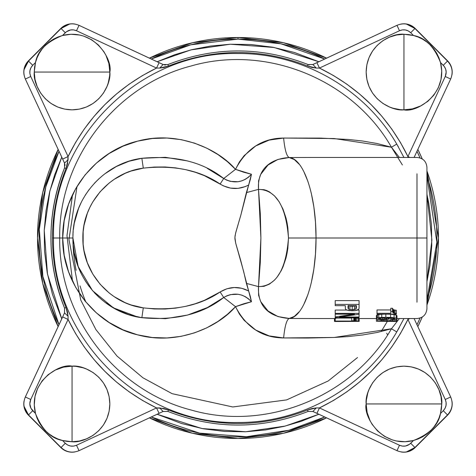 <?xml version="1.0" encoding="UTF-8"?>
<svg xmlns="http://www.w3.org/2000/svg" width="476" height="476" viewBox="0 0 476 476"><rect width="100%" height="100%" fill="white"/><g stroke="black" fill="none" stroke-linecap="round" stroke-linejoin="round"><path stroke-width="0.71" d="M440.508 413.489C438.414 425.187 429.406 434.189 413.489 440.508C381.853 448.362 363.075 416.322 366.157 403.945L441.734 403.945L440.508 413.489L443.275 410.717L440.508 413.489L438.926 418.237L436.73 422.736L433.957 426.901L430.667 430.667L426.901 433.957L422.736 436.73L418.237 438.926L413.489 440.508L410.717 443.275L414.935 447.494L447.494 414.935L443.275 410.717C446.286 407.391 446.946 403.648 445.256 399.495L450.659 396.972C453.378 403.624 452.325 409.616 447.494 414.935L443.275 410.717L445.066 408.283L446.036 405.415L446.101 402.393L445.256 399.495L450.665 396.972L414.09 318.545L450.665 396.972C453.366 403.624 452.313 409.61 447.5 414.941L414.941 447.5C409.61 452.313 403.624 453.366 396.972 450.665L399.495 445.256C403.648 446.946 407.391 446.286 410.717 443.275L414.935 447.494C409.616 452.325 403.624 453.378 396.972 450.659L399.495 445.256L319.444 407.932L316.927 413.335L396.972 450.659L312.893 411.478L316.927 413.341L319.444 407.932L399.495 445.256L402.393 446.101L405.415 446.036L409.568 444.263L413.489 440.508L404.969 441.716L396.395 440.972L392.23 439.872L384.4 436.284L377.587 431.024L372.143 424.36L370.025 420.605L367.139 412.496L366.157 403.945C364.64 392.89 375.975 366.675 403.945 366.157C431.91 366.675 443.251 392.89 441.734 403.945L366.157 403.945L366.341 400.239L367.781 392.974L369.031 389.481L372.524 382.948L377.224 377.224L382.948 372.524L389.481 369.031L396.573 366.883L403.945 366.157L411.318 366.883L418.404 369.031L424.937 372.524L430.667 377.224L435.362 382.948L438.854 389.481L441.008 396.573L441.734 403.945L441.425 408.759L440.508 413.489M62.511 440.508C50.813 438.414 41.811 429.406 35.492 413.489C27.638 381.853 59.678 363.075 72.054 366.157L72.054 441.734L62.511 440.508L65.283 443.275L62.511 440.508L57.763 438.926L53.264 436.73L49.099 433.957L45.333 430.667L42.043 426.901L39.27 422.736L37.074 418.237L35.492 413.489L32.725 410.717L28.506 414.935L61.065 447.494L65.283 443.275C68.609 446.286 72.352 446.946 76.505 445.256L79.028 450.659C72.376 453.378 66.384 452.325 61.065 447.494L65.283 443.275L67.717 445.066L70.585 446.036L73.607 446.101L76.505 445.256L156.556 407.932L142.485 400.441L129.097 391.784L116.489 382.032L104.75 371.25L93.968 359.511L84.216 346.903L75.559 333.515L68.068 319.444L62.665 316.927L25.341 396.972L30.744 399.495C29.054 403.648 29.714 407.391 32.725 410.717L28.506 414.935C23.675 409.616 22.622 403.624 25.341 396.972L30.744 399.495L68.068 319.444L30.744 399.495L29.815 403.91L30.934 408.283L35.492 413.489L34.284 404.969L35.028 396.395L37.699 388.214L42.15 380.848L48.153 374.677L55.394 370.025L63.504 367.139L72.054 366.157C83.11 364.64 109.325 375.975 109.843 403.945C109.325 431.91 83.11 443.251 72.054 441.734L72.054 366.157L75.761 366.341L83.026 367.781L86.519 369.031L93.052 372.524L98.776 377.224L103.476 382.948L106.969 389.481L109.117 396.573L109.843 403.945L109.117 411.318L106.969 418.404L103.476 424.937L98.776 430.667L93.052 435.362L86.519 438.854L79.427 441.008L72.054 441.734L67.241 441.425L62.511 440.508M35.492 62.511C37.586 50.813 46.594 41.811 62.511 35.492C94.147 27.638 112.925 59.678 109.843 72.054L34.266 72.054L35.492 62.511L32.725 65.283L35.492 62.511L37.074 57.763L39.27 53.264L42.043 49.099L45.333 45.333L49.099 42.043L53.264 39.27L57.763 37.074L62.511 35.492L65.283 32.725L61.065 28.506L28.506 61.065L32.725 65.283L28.506 61.065C23.675 66.384 22.622 72.376 25.341 79.028L30.744 76.505C29.054 72.352 29.714 68.609 32.725 65.283L30.934 67.717L29.964 70.585L29.899 73.607L30.744 76.505L25.335 79.028L62.659 159.073L68.068 156.556L30.744 76.505L68.068 156.556L75.559 142.485L84.216 129.097L93.968 116.489L104.75 104.75L116.489 93.968L129.097 84.216L142.485 75.559L156.556 68.068L159.073 62.665L79.028 25.341C72.376 22.622 66.384 23.675 61.065 28.506L65.283 32.725C68.609 29.714 72.352 29.054 76.505 30.744L79.028 25.335L76.505 30.744L156.556 68.068L159.734 68.074L163.107 64.522L159.073 62.665L156.556 68.068L76.505 30.744L73.607 29.899L70.585 29.964L66.432 31.737L62.511 35.492L71.031 34.284L79.605 35.028L83.77 36.128L91.6 39.716L98.413 44.976L103.857 51.64L105.975 55.394L108.861 63.504L109.843 72.054C111.36 83.11 100.025 109.325 72.054 109.843C44.089 109.325 32.749 83.11 34.266 72.054L109.843 72.054L109.659 75.761L108.219 83.026L106.969 86.519L103.476 93.052L98.776 98.776L93.052 103.476L86.519 106.969L79.427 109.117L72.054 109.843L64.682 109.117L57.596 106.969L51.063 103.476L45.333 98.776L40.638 93.052L37.146 86.519L34.992 79.427L34.266 72.054L34.575 67.241L35.492 62.511M413.489 35.492C425.187 37.586 434.189 46.594 440.508 62.511C448.362 94.147 416.322 112.925 403.945 109.843L403.945 34.266L413.489 35.492L410.717 32.725L413.489 35.492L418.237 37.074L422.736 39.27L426.901 42.043L430.667 45.333L433.957 49.099L436.73 53.264L438.926 57.763L440.508 62.511L443.275 65.283L447.494 61.065L414.935 28.506L410.717 32.725L414.935 28.506C409.616 23.675 403.624 22.622 396.972 25.341L399.495 30.744C403.648 29.054 407.391 29.714 410.717 32.725L408.283 30.934L405.415 29.964L402.393 29.899L399.495 30.744L396.972 25.335L316.927 62.665L319.444 68.068L399.495 30.744L319.444 68.068L333.515 75.559L346.903 84.216L359.511 93.968L371.25 104.75L382.032 116.489L391.784 129.097L400.441 142.485L407.932 156.556L409.86 157.455L407.932 156.556L407.926 157.455L407.932 156.556L445.256 76.505L450.659 79.028C453.378 72.376 452.325 66.384 447.494 61.065L443.275 65.283C446.286 68.609 446.946 72.352 445.256 76.505L407.932 156.556C388.499 117.001 358.999 87.501 319.444 68.068L316.927 62.665L312.893 64.522L316.266 68.074L319.444 68.068L316.266 68.074L307.514 66.009L308.103 64.557L312.893 64.522L396.972 25.335C403.624 22.634 409.61 23.687 414.941 28.5L447.5 61.059C452.313 66.39 453.366 72.376 450.665 79.028L445.256 76.505L446.185 72.09L445.661 69.115L444.263 66.432L440.508 62.511L441.716 71.031L440.972 79.605L438.301 87.786L433.85 95.152L427.847 101.323L420.605 105.975L412.496 108.861L403.945 109.843C392.89 111.36 366.675 100.025 366.157 72.054C366.675 44.089 392.89 32.749 403.945 34.266L403.945 109.843L400.239 109.659L392.974 108.219L389.481 106.969L382.948 103.476L377.224 98.776L372.524 93.052L369.031 86.519L366.883 79.427L366.157 72.054L366.883 64.682L369.031 57.596L372.524 51.063L377.224 45.333L382.948 40.638L389.481 37.146L396.573 34.992L403.945 34.266L408.759 34.575L413.489 35.492M326.601 58.149A200.491 200.491 0 0 0 238 37.509L238 39.115L190.763 44.809L151.273 59.024A198.885 198.885 0 0 1 238 39.115L238 37.509A200.491 200.491 0 0 0 149.399 58.149M60.803 28.459A15.91 15.91 0 0 1 74.994 24.074A15.91 15.91 0 0 0 60.803 28.459L28.459 60.803L60.803 28.459M401.006 24.074A15.91 15.91 0 0 1 415.197 28.459L447.541 60.803A15.91 15.91 0 0 1 451.926 74.994A15.91 15.91 0 0 0 447.541 60.803L415.197 28.459A15.91 15.91 0 0 0 401.006 24.074M104.595 302.022L116.358 309.483L128.919 314.713L141.86 317.706L143.294 307.865C174.091 311.125 199.7 305.824 220.126 291.966L223.714 297.482L226.879 295.786L230.396 294.626L238.042 294.263L241.856 295.15L245.443 296.732L248.686 298.952L251.453 301.742L243.783 303.753L235.507 306.669L223.714 297.482C234.037 291.883 243.284 293.305 251.453 301.742L248.645 290.979C238.958 286.046 229.45 286.373 220.126 291.966L226.885 288.771L234.246 287.51L241.683 288.266L248.645 290.979L240.683 260.336L235.709 243.224L234.9 237.357L235.626 233.091L240.856 215.051L246.389 192.607L258.504 189.377L260.902 238L258.504 286.623L258.593 295.233L260.705 301.611L268.018 310.965L277.942 316.57L289.229 318.456C303.194 317.67 316.147 282.084 316.034 238L288.48 238C285.987 206.025 275.997 189.817 258.504 189.377L258.593 180.767L260.705 174.389L268.018 165.035L277.942 159.43L289.229 157.544C303.194 158.329 316.147 193.916 316.034 238L288.48 238C285.987 269.981 275.997 286.189 258.504 286.623L260.301 262.431L260.902 238L260.301 213.569L258.504 189.377L264.031 189.692L266.762 190.561L269.44 191.887L274.539 195.928L279.126 201.723L283.006 209.131L285.975 217.901L287.052 222.691L287.843 227.683L288.48 238L287.843 248.317L287.052 253.309L285.975 258.099L283.006 266.869L281.167 270.761L276.907 277.389L274.539 280.072L269.44 284.113L264.031 286.308L258.504 286.623L246.389 283.393L243.736 271.814L235.709 243.224L234.912 238.833L235.043 235.912L235.995 231.699L240.856 215.051L248.645 185.021L245.253 186.616L237.988 188.365L230.521 188.109L223.399 185.86L204.299 175.626L195.273 172.264L185.64 169.646L175.513 167.855L165.005 166.975L154.23 167.052L143.294 168.135C174.091 164.875 199.7 170.176 220.126 184.034L223.714 178.518C234.037 184.117 243.284 182.695 251.453 174.258L248.645 185.021C238.958 189.954 229.45 189.626 220.126 184.034L223.714 178.518C202.812 161.894 175.525 155.152 141.86 158.294L143.294 168.135L131.067 171.045L125.194 173.306L114.175 179.345L109.111 183.076L100.073 191.816L92.731 202.014L89.768 207.566L87.31 213.361L83.99 225.481L83.151 231.717L83.151 244.283L83.99 250.519L87.31 262.639L92.731 273.986L100.073 284.184L109.111 292.924L114.175 296.655L125.194 302.694L131.067 304.955L143.294 307.865L154.23 308.948L165.005 309.025L175.513 308.145L185.64 306.354L195.273 303.736L204.299 300.374L220.126 291.966L223.714 297.482C202.675 314.136 175.394 320.878 141.86 317.706C103.316 312.893 72.132 276.836 72.929 238C72.132 276.836 103.316 312.893 141.86 317.706L143.294 307.865C109.51 303.64 82.181 272.04 82.872 238C82.181 203.96 109.51 172.36 143.294 168.135L141.86 158.294C103.316 163.107 72.132 199.164 72.929 238A165.071 165.071 0 0 0 76.124 270.314M80.028 285.88A165.071 165.071 0 0 0 85.847 302.022M352.204 309.751L352.204 306.252L349.937 306.056L349.937 309.561L352.204 309.751L354.459 309.561L354.459 306.056L352.204 306.252L352.204 309.751L349.937 309.561L349.937 306.056L348.515 305.467L349.937 306.056L354.459 306.056L354.459 309.561L355.899 309.007L355.899 305.681L355.899 309.007L356.393 308.121L356.393 305.681L348.015 305.681L348.015 308.121L348.515 309.007L349.937 309.561L348.515 309.007L348.515 305.681L348.515 309.007L348.015 308.121L348.015 305.681L356.393 305.681L356.393 308.121L355.899 309.007L352.204 309.751M352.109 310.786L347.028 310.12L345.749 309.406L345.332 308.537L345.749 309.406L347.028 310.12L349.235 310.632L355.084 310.638L352.109 310.786M355.899 305.467L354.459 306.056L355.899 305.467M386.625 319.081L386.625 318.456L386.625 319.081L386.917 318.783L386.399 318.355L382.853 317.932L379.08 318.355L379.069 319.14L385.798 319.295L386.625 319.081L385.798 319.295L385.798 318.182L385.798 319.295L384.489 319.426L384.489 317.998L384.489 319.426L382.799 319.473L382.799 317.932L382.799 319.473L380.574 319.384L380.574 318.057L380.574 319.384L379.069 319.14L379.069 318.361L378.521 318.765L379.069 319.14L378.521 318.765L379.08 318.355L382.853 317.932L386.399 318.355L386.917 318.783L386.625 319.081M357.256 310.173L355.084 310.638L358.618 309.394L357.256 310.173M394.134 309.924L394.134 313.25L395.068 313.428L395.068 310.108L393.551 309.727L393.551 313.059L394.134 313.25L394.134 309.924L395.068 310.108L395.068 313.428L396.359 313.583L396.359 310.275L395.068 310.108L396.359 310.275L396.359 314.166L396.359 313.583L393.551 313.059L393.551 309.727L393.122 309.454L393.122 312.797L393.551 313.059L392.51 311.649L390.79 311.649L390.79 313.279L377.016 313.279L377.016 314.166L396.359 314.166L377.016 314.166L377.016 309.953L377.016 313.279L390.79 313.279L390.79 308.252L390.79 311.649L392.51 311.649L392.51 308.252L390.79 308.252L392.51 308.252L392.51 311.649L393.122 312.797L393.122 309.454L392.831 309.061L392.831 312.423L392.51 308.252L393.122 309.454L394.134 309.924M354.537 317.968L354.537 320.967L355.048 321.026L355.048 318.022L354.186 317.879L354.186 320.889L354.537 320.967L354.537 317.968L355.048 318.022L355.048 321.026L355.756 321.062L355.756 318.063L355.048 318.022L355.756 318.063L355.756 321.062L351.74 320.711L351.74 321.068L335.211 321.235L358.422 321.235L355.756 321.062L356.875 321.098L356.875 318.099L355.756 318.063L356.875 318.099L356.875 321.098L358.422 321.235L335.211 321.235L335.211 318.069L335.211 321.068L351.74 321.068L351.74 317.694L351.74 320.711L354.186 320.889L354.186 317.879L353.805 317.694L353.805 320.711L353.805 317.694L351.74 317.694L354.537 317.968M396.734 321.33L394.854 321.443L396.734 321.33M386.982 320.931L378.378 321.229L392.896 321.383L394.247 321.098L386.982 320.931L386.982 321.425L386.982 320.931L392.896 321.014L392.896 321.383L392.896 321.014L394.854 321.229L392.896 321.383L378.378 321.229L386.982 320.931M334.801 318.545L334.801 321.467L335.758 321.502L334.461 321.401L334.801 321.467L334.801 318.545M335.758 318.515L334.461 318.414M358.714 318.301L358.232 318.498M359.178 318.545L359.178 321.383L335.758 321.502L359.178 321.383L359.178 318.545M335.211 305.681L335.211 300.612L335.211 305.681L345.332 305.681L345.332 308.537L345.332 305.681L335.211 305.681M358.618 309.394L359.077 308.287L359.077 304.402L335.211 304.402L359.077 304.402L359.077 300.612L335.211 300.612L359.077 300.612L359.077 308.287L358.618 309.394M356.393 305.681L356.393 308.121M348.015 308.121L348.015 305.681M391.314 318.01L391.314 319.414L393.241 319.295L393.241 318.218L393.241 319.295L394.443 319.098L394.443 318.486L394.443 319.098L394.854 318.813L391.314 319.414L391.314 319.807L396.603 319.223L396.984 318.843L396.199 318.224L394.068 317.736L385.84 317.313L377.474 317.998L377.474 314.874L376.671 315.249L376.671 318.355L377.474 317.998L376.391 318.759L377.23 319.36L382.906 319.866L388.594 319.283L389.047 318.837L388.47 318.301L386.887 317.897L391.445 318.022L394.854 318.813L391.445 318.022L386.887 317.897L389.047 318.837L389.047 317.92L388.594 319.283L382.906 319.866L377.23 319.36L376.391 318.759L376.391 315.665L376.391 318.759L376.391 315.671L377.474 314.874L377.474 317.998L378.789 317.706L378.789 314.577L377.474 314.874L378.789 314.577L378.789 317.706L381.746 317.409L381.746 314.261L378.789 314.577L381.746 314.261L381.746 317.409L385.84 317.313L385.84 314.166L385.84 317.313L390.582 317.409L390.582 314.267L386.708 314.166L390.582 314.267L390.582 317.409L394.068 317.736L394.068 314.6L390.582 314.267L394.068 314.6L394.068 317.736L396.199 318.224L396.199 315.118L394.068 314.6L396.199 315.118L396.199 318.224L396.984 318.843L396.984 321.229L387.012 320.687L376.391 321.229L394.854 321.443L376.391 321.229L376.391 318.759L376.391 321.229L377.593 320.967L377.593 319.461L377.593 320.967L381.163 320.759L381.163 319.836L381.163 320.759L387.012 320.687L387.012 319.652L387.012 320.687L390.195 320.711L390.195 317.956L390.195 320.711L395.056 320.895L395.056 319.575L395.056 320.895L396.496 321.056L396.496 319.271L396.496 321.056L396.984 321.229L396.984 315.761L396.199 315.118L396.984 315.761L396.984 318.843L396.603 319.223L391.314 319.807L391.314 318.01L391.314 319.807M358.422 318.129L358.422 321.127L358.422 318.129L356.875 318.099L358.422 318.129M335.211 316.909L335.211 317.581L359.077 317.581L359.077 317.016L339.561 317.016L359.077 314.285L359.077 313.381L335.211 313.381L335.211 314.172L354.555 314.172L335.211 316.909L335.211 314.172L335.211 316.909L354.555 314.172L335.211 314.172L335.211 310.06L335.211 313.381L359.077 313.381L359.077 310.06L357.565 310.06L359.077 310.06L359.077 314.285L339.561 317.016L359.077 317.016L359.077 313.857L359.077 317.581L335.211 317.581L335.211 316.909M187.592 160.953L165.38 157.312L141.86 158.294L128.919 161.287M128.907 161.293L116.364 166.511L104.595 173.978M98.943 178.726L94.385 183.266M89.25 189.388L85.555 194.708M85.258 195.178L85.061 195.487M81.467 201.907L78.558 208.417L74.286 223.256M74.28 223.309L73.358 229.658M73.173 231.717L73.114 232.502M73.048 233.555L72.953 236.036M312.542 157.455L289.229 157.544C274.396 158.294 257.004 166.136 258.504 189.377L246.389 192.607L250.4 179.262L251.453 174.258L235.507 169.331L243.783 172.247L251.453 174.258L248.686 177.048L245.443 179.268L241.856 180.85L238.042 181.737L230.396 181.374L226.879 180.214L223.714 178.518L235.507 169.331C246.33 148.619 262.365 138.195 283.619 138.058C284.803 149.916 286.677 156.408 289.229 157.544L294.323 159.579L299.297 164.351M334.461 318.545L334.461 321.401L334.461 318.545M385.066 314.166L381.746 314.261L385.066 314.166M396.603 316.153L396.984 315.761L396.603 316.153M392.789 319.753L392.789 320.77L392.789 319.753M390.79 309.953L377.016 309.953L390.79 309.953M351.74 318.069L335.211 318.069L351.74 318.069M346.867 310.06L335.211 310.06L346.867 310.06M72.953 240.005L73.167 244.248M73.268 245.378L74.333 252.988M74.357 253.119L78.558 267.577M78.564 267.607L81.467 274.093M85.061 280.513L85.258 280.822M85.585 281.346L89.274 286.635M94.385 292.734L98.943 297.274M137.629 316.974L113.389 307.865L92.517 290.646L78.118 266.441L72.929 238L62.683 238C62.124 190.495 97.848 150.297 137.54 141.17C176.882 130.269 217.484 148.298 235.507 169.331L223.714 178.518L207.352 168.427M303.807 171.556L307.93 181.433M311.286 193.214L313.868 207L315.487 222.143L316.034 238L416.994 238L416.994 173.817L416.994 238L316.034 238L315.487 253.857L313.868 269L311.286 282.786M311.167 157.455L416.994 157.455C423.033 158.044 426.347 161.358 426.936 167.397L426.936 308.264M416.994 302.183L416.994 238L416.994 302.183M307.93 294.567L303.807 304.444M299.297 311.649L294.323 316.421L289.229 318.456L312.809 318.545L289.229 318.456C274.479 317.444 257.308 310.608 258.504 286.623L246.389 283.393L250.4 296.738L251.453 301.742L235.507 306.669C246.33 327.381 262.365 337.805 283.619 337.942C284.803 326.084 286.677 319.592 289.229 318.456C286.677 319.592 284.803 326.084 283.619 337.942L334.134 337.46L391.45 328.773L399.394 318.545L391.45 328.773L377.135 332.474L362.664 334.973L348.259 336.556L334.134 337.46L307.496 338.043L283.619 337.942L269.178 335.907L255.719 330.047L244.164 320.366L239.398 314.053L235.507 306.669L223.714 297.482L207.352 307.573L187.592 315.047L165.38 318.688L141.104 317.593M72.929 238L62.683 238C62.124 285.505 97.848 325.703 137.54 334.83C177.072 345.707 217.425 327.702 235.507 306.669L227.445 314.315L217.865 321.496L206.84 327.809L194.529 332.867L181.142 336.348L166.963 337.966L152.314 337.508L137.54 334.83L123.016 329.832L109.147 322.49L96.348 312.851L85.037 301.034L75.642 287.248L68.574 271.832L64.177 255.231L62.683 238L64.177 220.769L68.574 204.168L75.642 188.752L85.037 174.966L96.348 163.149L109.147 153.51L123.016 146.168L137.54 141.17L152.314 138.492L166.963 138.034L181.142 139.652L194.529 143.133L206.84 148.191L217.865 154.504L227.445 161.685L235.507 169.331L239.398 161.947L244.164 155.634L255.719 145.953L269.178 140.093L283.619 138.058L334.134 138.54L391.45 147.227L399.394 157.455M312.393 157.449L289.229 157.544C286.677 156.408 284.803 149.916 283.619 138.058L320.497 138.099L348.259 139.444L362.664 141.027L377.135 143.526L391.45 147.227C352.704 79.218 266.096 44.149 190.947 66.033C115.121 85.46 58.435 159.74 59.708 238L62.683 238L59.708 238C58.435 316.26 115.121 390.54 190.947 409.967C266.096 431.851 352.704 396.782 391.45 328.773L396.764 331.915L403.945 318.545M426.936 238L426.936 167.397L426.936 238L416.994 238L426.936 238L426.936 308.603L426.936 238M357.535 357.535L328.16 380.996L286.617 399.905L232.776 406.968L172.122 393.682L142.925 377.777L116.965 356.018L95.89 329.559L80.765 300.088L68.955 239.553L77.017 186.396M402.387 164.952L391.45 147.227L396.764 144.085L403.945 157.455M391.45 147.227C352.704 79.218 266.096 44.149 190.947 66.033C115.121 85.46 58.435 159.74 59.708 238L53.538 238C50.997 139.432 139.432 50.997 238 53.538C302.004 52.973 364.664 88.709 396.764 144.085L391.45 147.227M312.893 64.522L316.266 68.074L312.048 67.485L307.514 66.009C261.169 48.017 214.831 48.017 168.486 66.009L163.952 67.485L159.734 68.074L163.107 64.522L167.897 64.557L168.486 66.009L159.734 68.074L156.556 68.068C117.001 87.501 87.501 117.001 68.068 156.556L67.485 163.952L66.009 168.486L64.557 167.897L64.498 163.06L64.557 167.897L66.009 168.486L68.074 159.734L64.522 163.107L62.659 159.073L64.522 163.107L68.074 159.734L68.068 156.556L62.665 159.073L25.335 79.028C22.634 72.376 23.687 66.39 28.5 61.059L61.059 28.5L69.55 24.092M64.522 312.893L25.335 396.972C22.634 403.624 23.687 409.61 28.5 414.941L61.059 447.5C66.39 452.313 72.376 453.366 79.028 450.665L159.073 413.335L156.556 407.932L76.505 445.256L79.028 450.659L159.073 413.341L156.556 407.932L159.734 407.926L163.107 411.478L159.073 413.335L163.107 411.478L167.897 411.442L168.486 409.991L163.952 408.515L156.556 407.932C116.995 388.499 87.501 359.005 68.068 319.444L62.665 316.927L64.522 312.893L68.074 316.266L68.068 319.444L68.074 316.266L64.522 312.893L64.557 308.103L66.009 307.514L68.074 316.266L67.485 312.048L66.009 307.514C57.055 285.207 52.55 262.038 52.491 238L53.538 238C50.997 336.568 139.432 425.003 238 422.462C302.004 423.027 364.664 387.291 396.764 331.915L391.45 328.773C352.704 396.782 266.096 431.851 190.947 409.967C115.121 390.54 58.435 316.26 59.708 238L52.491 238C52.55 213.962 57.055 190.793 66.009 168.486C57.055 190.793 52.55 213.962 52.491 238M72.525 194.726L66.979 235.656L72.525 281.274M414.09 157.455L450.659 79.028L414.096 157.455M406.45 24.092L414.935 28.506M24.092 69.55L28.506 61.065M28.506 414.935L24.092 406.45M398.085 146.352L397.74 145.751M397.627 145.555L398.311 146.745M61.059 28.5C66.39 23.687 72.376 22.634 79.028 25.335L163.107 64.522M409.86 318.545L407.932 319.444L445.256 399.495L407.932 319.444L407.926 318.545L407.932 319.444L400.441 333.515L391.784 346.903L382.032 359.511L371.25 371.25L359.511 382.032L346.903 391.784L333.515 400.441L319.444 407.932L316.266 407.926L319.444 407.932C359.005 388.499 388.499 359.005 407.932 319.444L409.86 318.545M414.935 447.494L406.45 451.908M312.893 411.478L316.266 407.926L307.514 409.991L308.103 411.442L312.94 411.502L308.103 411.442L307.514 409.991C261.169 427.983 214.831 427.983 168.486 409.991L159.734 407.926L163.06 411.502L167.897 411.442C214.634 429.584 261.366 429.584 308.103 411.442C261.366 429.59 214.634 429.59 167.897 411.442L168.486 409.991C214.831 427.983 261.169 427.983 307.514 409.991L312.048 408.515L316.266 407.926L312.893 411.478M381.175 331.57L387.274 321.496M314.892 412.394L316.927 413.335M396.901 331.689L399.316 327.464M386.667 333.218L387.648 334.92M60.803 447.541L28.459 415.197A15.91 15.91 0 0 1 24.074 401.006A15.91 15.91 0 0 0 28.459 415.197L60.803 447.541A15.91 15.91 0 0 0 74.994 451.926A15.91 15.91 0 0 1 60.803 447.541M308.96 64.837L309.257 64.903M163.06 64.498L167.897 64.557C214.634 46.41 261.366 46.41 308.103 64.557L307.514 66.009C261.169 48.017 214.831 48.017 168.486 66.009L167.897 64.557C214.634 46.416 261.366 46.416 308.103 64.557L312.94 64.498M164.274 64.897L165.565 65.028M65.028 165.565L64.522 163.107M64.998 164.97L64.914 164.363M64.498 312.94L64.557 308.103C46.41 261.366 46.41 214.634 64.557 167.897L64.557 167.897C55.513 190.388 50.974 213.76 50.926 238C50.974 262.24 55.513 285.612 64.557 308.103L66.009 307.514M24.074 74.994A15.91 15.91 0 0 1 28.459 60.803L28.459 60.803A15.91 15.91 0 0 0 24.074 74.994M58.149 149.399A200.491 200.491 0 0 0 58.149 326.601M59.024 324.727A198.885 198.885 0 0 1 59.024 151.273L45.767 187.003L39.306 229.325L42.87 276.449L59.024 324.727M324.727 416.976A198.885 198.885 0 0 1 151.273 416.976L199.551 433.13L246.675 436.694L288.997 430.233L324.727 416.976M149.399 417.851A200.491 200.491 0 0 0 326.601 417.851M318.872 414.245L301.165 421.337L283.976 426.383L265.424 429.965L245.64 431.762L224.85 431.47L203.353 428.793L181.54 423.515L157.128 414.245L201.979 428.537L245.67 431.762L285.154 426.091L318.872 414.245M61.755 318.872L52.485 294.46L47.207 272.647L44.53 251.149L44.238 230.36L46.035 210.576L49.617 192.024L54.663 174.835L61.755 157.128L49.909 190.846L44.238 230.33L47.463 274.021L61.755 318.872M157.128 61.755L174.835 54.663L192.024 49.617L210.576 46.035L230.36 44.238L251.149 44.53L272.647 47.207L294.46 52.485L318.872 61.755L274.021 47.463L230.33 44.238L190.846 49.909L157.128 61.755M414.245 157.128L414.394 157.455L414.245 157.128M426.936 194.351L428.793 203.353L431.47 224.85L431.762 245.64L429.965 265.424L426.936 281.649L431.905 240.088L426.936 194.351M414.394 318.545L414.245 318.872L414.394 318.545M416.976 151.273A198.885 198.885 0 0 1 420.052 157.937L416.976 151.273M426.936 175.9A198.885 198.885 0 0 1 426.936 300.1L436.837 242.225L426.936 175.9M420.052 318.063A198.885 198.885 0 0 1 416.976 324.727L420.052 318.063M417.851 326.601A200.491 200.491 0 0 0 422.254 317.046M426.936 305.074A200.491 200.491 0 0 0 426.936 170.926M422.254 158.954A200.491 200.491 0 0 0 417.851 149.399M238 39.115A198.885 198.885 0 0 1 324.727 59.024L281.06 43.834L238 39.115M415.197 447.541A15.91 15.91 0 0 1 401.006 451.926A15.91 15.91 0 0 0 415.197 447.541L447.541 415.197L415.197 447.541M451.926 401.006A15.91 15.91 0 0 1 447.541 415.197L447.541 415.197A15.91 15.91 0 0 0 451.926 401.006M426.936 308.603C426.347 314.642 423.033 317.956 416.994 318.545L396.984 318.545M376.391 318.545L358.422 318.545M335.211 318.545L312.512 318.545M58.143 326.619L42.727 283.494L37.497 238L42.727 192.506L58.143 149.381M326.619 417.857L283.494 433.273L238 438.503L192.506 433.273L149.381 417.857M417.857 149.381L422.272 158.972M426.936 170.884L438.503 238L426.936 305.116M422.272 317.028L417.857 326.619M149.381 58.143L192.506 42.727L238 37.497L283.494 42.727L326.619 58.143"/></g></svg>
